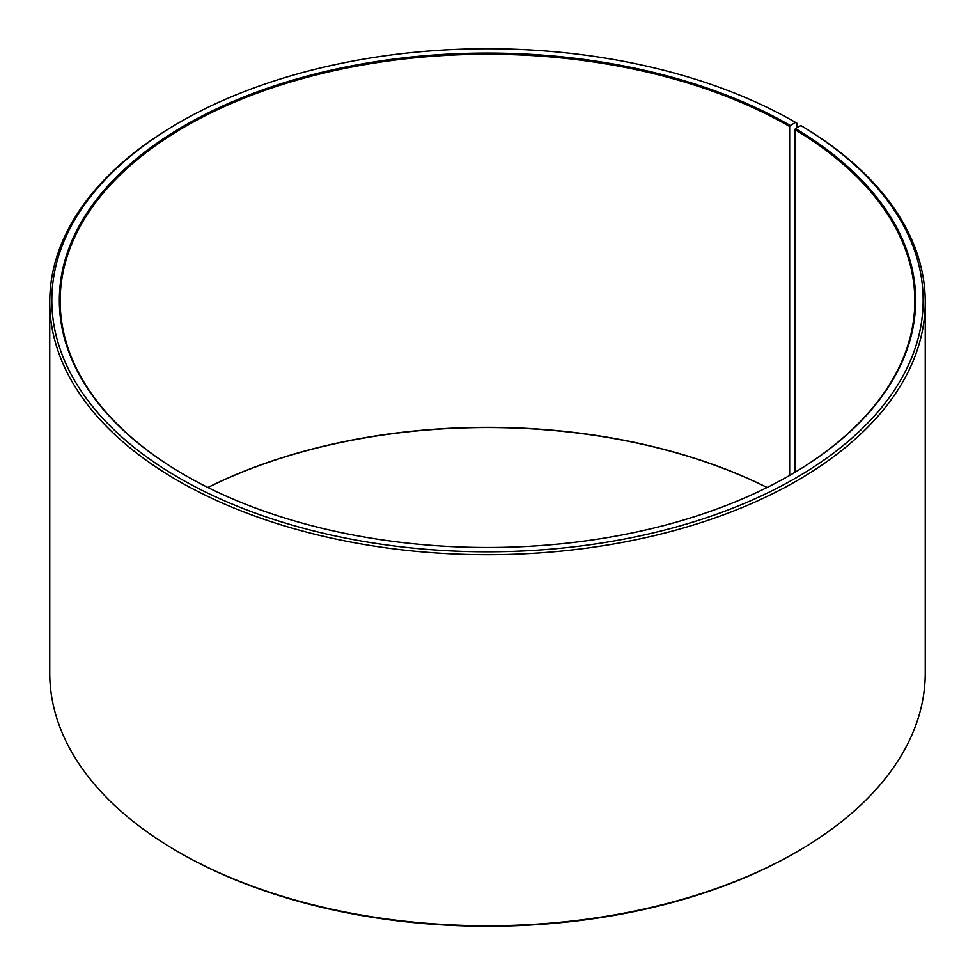 <?xml version="1.0" encoding="UTF-8"?>
<svg xmlns="http://www.w3.org/2000/svg" width="975" height="975" viewBox="0 0 975 975"><rect width="100%" height="100%" fill="white"/><g stroke="black" fill="none" stroke-linecap="round" stroke-linejoin="round"><path stroke-width="1.46" d="M789.969 475.239A427.33 246.712 -0 0 0 914.83 300.958A427.33 246.712 -0 0 0 794.893 129.577L794.893 472.339M797.038 127.701L797.038 123.277L795.563 122.423L790.25 125.482A428.159 247.199 -0 0 0 184.75 125.482A428.159 247.199 -0 0 0 184.738 475.069A428.159 247.199 -0 0 0 790.262 475.069A428.159 247.199 -0 0 0 795.49 128.566L794.893 129.577M795.563 122.423A435.667 251.526 -0 0 0 179.437 122.423A435.667 251.526 -0 0 0 179.437 478.14A435.667 251.526 -0 0 0 792.858 479.676A435.667 251.526 -0 0 0 800.889 125.556L795.49 128.566M179.437 122.423L177.962 123.277A437.751 252.732 -0 0 0 49.749 301.982A437.751 252.732 -0 0 0 177.962 480.687A437.751 252.732 -0 0 0 655.017 535.47A437.751 252.732 -0 0 0 925.251 301.982A437.751 252.732 -0 0 0 802.388 126.421L800.889 125.556M49.749 301.982L49.749 673.018A437.751 252.732 -0 0 0 177.962 851.723L179.437 852.577A435.667 251.526 -0 0 0 795.563 852.577L797.038 851.723A437.751 252.732 -0 0 0 925.251 673.018L925.251 301.982M179.424 852.577A435.667 251.526 -0 0 0 179.437 852.577L177.962 851.723A437.751 252.732 -0 0 0 797.038 851.723M767.118 487.476A427.33 246.712 -0 0 0 207.882 487.476M767.081 487.5A428.159 247.199 -0 0 0 207.919 487.5M790.25 125.482L789.665 126.506A427.33 246.712 -0 0 0 323.968 73.028A427.33 246.712 -0 0 0 60.17 300.958A427.33 246.712 -0 0 0 185.031 475.239M789.665 126.506L789.665 475.41"/></g></svg>
